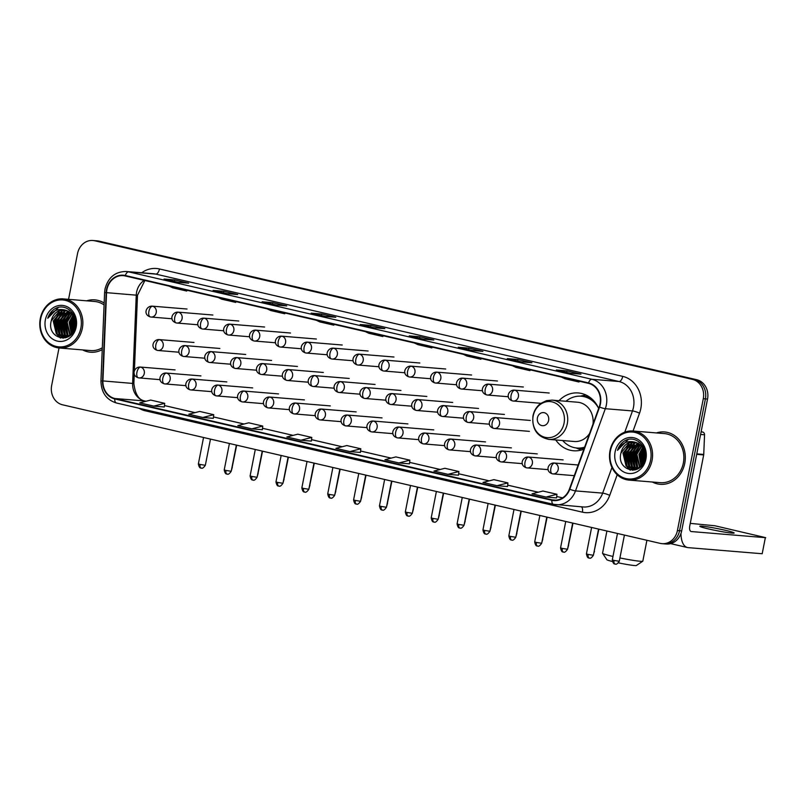 <?xml version="1.0" encoding="UTF-8"?>
<svg xmlns="http://www.w3.org/2000/svg" width="806" height="806" viewBox="0 0 806 806"><rect width="100%" height="100%" fill="white"/><g stroke="black" fill="none" stroke-linecap="round" stroke-linejoin="round"><path stroke-width="1.21" d="M555.767 439.965A29.006 25.339 -85.3 0 0 573.54 450.766A29.006 25.339 -85.3 0 0 583.907 449.164M598.667 408.461A29.006 25.339 -85.3 0 0 578.305 392.955A29.006 25.339 -85.3 0 0 559.001 400.693M59.019 347.97L51.665 385.459A16.422 14.347 -85.3 0 0 62.515 404.793L660.255 543.385A16.422 14.347 -85.3 0 0 662.069 543.667L666.31 544.02A16.422 14.347 -85.3 0 0 681.664 530.902L707.537 399.051A16.422 14.347 -85.3 0 0 696.686 379.717L98.937 241.125A16.422 14.347 -85.3 0 0 97.133 240.843L95.007 240.672A16.422 14.347 -85.3 0 1 96.821 240.954A16.422 14.347 -85.3 0 0 95.007 240.672L92.892 240.49A16.422 14.347 -85.3 0 0 77.527 253.608L68.56 299.338M662.069 543.667A16.422 14.347 -85.3 0 0 677.423 530.55L703.295 398.698A16.422 14.347 -85.3 0 0 692.435 379.374L96.821 240.954L694.56 379.545A16.422 14.347 -85.3 0 1 705.411 398.869A16.422 14.347 -85.3 0 0 694.56 379.545L696.686 379.717M677.423 530.55L679.549 530.731L705.411 398.869L679.549 530.731A16.422 14.347 -85.3 0 1 664.184 543.838A16.422 14.347 -85.3 0 0 679.549 530.731L681.664 530.902M82.635 349.915A26.266 22.951 -85.3 0 0 90.453 352.212A26.266 22.951 -85.3 0 0 102.241 349.613A26.266 22.951 -85.3 0 1 90.453 352.212A26.266 22.951 -85.3 0 1 82.635 349.915M652.356 482.018A26.266 22.951 -85.3 0 0 660.185 484.305A26.266 22.951 -85.3 0 0 684.757 463.329A26.266 22.951 -85.3 0 0 664.497 431.945A26.266 22.951 -85.3 0 0 656.406 432.933A26.266 22.951 -85.3 0 1 664.497 431.945L664.497 431.945A26.266 22.951 -85.3 0 1 684.757 463.329A26.266 22.951 -85.3 0 1 660.185 484.305A26.266 22.951 -85.3 0 1 652.356 482.018M106.906 289.626A17.51 15.304 94.7 0 1 123.288 275.642A17.51 15.304 94.7 0 1 125.212 275.944L588.471 383.354A17.51 15.304 94.7 0 1 599.231 406.899L569.419 489.081A17.51 15.304 94.7 0 1 553.853 500.143A17.51 15.304 94.7 0 1 551.929 499.841L114.855 398.507A17.51 15.304 94.7 0 1 102.926 380.926L106.553 292.659A17.51 15.304 94.7 0 1 106.906 289.626M106.533 289.545A17.954 15.687 -85.3 0 0 106.17 292.649L102.543 380.906A17.954 15.687 -85.3 0 0 114.774 398.94L551.838 500.274A17.954 15.687 -85.3 0 0 569.771 489.242L599.583 407.06A17.954 15.687 -85.3 0 0 588.551 382.921L125.303 275.511A17.954 15.687 -85.3 0 0 106.533 289.545M570.346 373.249L580.955 374.125L566.95 370.871L556.331 369.994L570.346 373.249M566.648 372.382L566.95 370.871M521.311 361.874L531.92 362.75L517.915 359.506L507.306 358.63L521.311 361.874M517.613 361.007L517.915 359.506M472.276 350.509L482.885 351.386L468.88 348.132L458.271 347.255L472.276 350.509M468.578 349.643L468.88 348.132M423.241 339.135L433.85 340.011L419.845 336.767L409.236 335.89L423.241 339.135M419.553 338.268L419.845 336.767M178.076 282.291L188.685 283.168L174.68 279.924L164.061 279.047L178.076 282.291M174.378 281.425L174.68 279.924M227.111 293.666L237.72 294.543L223.705 291.288L213.096 290.412L227.111 293.666M223.413 292.8L223.705 291.288M276.146 305.031L286.755 305.907L272.74 302.663L262.131 301.787L276.146 305.031M272.448 304.164L272.74 302.663M325.181 316.405L335.79 317.272L321.775 314.028L311.166 313.151L325.181 316.405M321.483 315.529L321.775 314.028M374.206 327.77L384.825 328.647L370.81 325.392L360.201 324.526L374.206 327.77M370.518 326.904L370.81 325.392M104.155 303.046A26.266 22.951 -85.3 0 0 94.776 299.852A26.266 22.951 -85.3 0 0 86.675 300.829A26.266 22.951 -85.3 0 1 94.776 299.852A26.266 22.951 -85.3 0 1 104.155 303.046M692.435 379.374L94.695 240.772A16.422 14.347 -85.3 0 0 92.892 240.49M447.985 474.321L458.493 475.187L458.886 471.53L444.872 468.286L433.981 471.077L447.985 474.321L458.886 471.53M497.02 485.696L507.921 482.905L493.907 479.651L483.006 482.441L497.02 485.696L507.528 486.542M546.055 497.06L556.553 497.927L556.956 494.269L542.942 491.025L532.041 493.816L546.055 497.06L556.956 494.269M300.88 440.217L311.388 441.084L311.781 437.426L297.777 434.182L286.876 436.973L300.88 440.217L311.781 437.426M251.855 428.852L262.353 429.709L262.746 426.062L248.742 422.807L237.841 425.598L251.855 428.852L262.746 426.062M202.82 417.478L213.721 414.687L199.707 411.443L188.806 414.234L202.82 417.478L213.328 418.334M153.785 406.113L164.293 406.98L164.686 403.322L150.672 400.068L139.77 402.859L153.785 406.113L164.686 403.322M398.95 462.956L409.458 463.823L409.851 460.166L395.847 456.911L384.946 459.702L398.95 462.956L409.851 460.166M349.915 451.582L360.816 448.791L346.812 445.547L335.911 448.338L349.915 451.582L360.423 452.438M365.289 331.609L368.836 333.281L382.84 336.525L383.072 335.729M379.304 334.853L382.84 336.525M316.254 320.244L319.801 321.906L333.815 325.161L334.037 324.365M330.269 323.488L333.815 325.161M267.219 308.869L270.766 310.542L284.78 313.786L285.002 312.99M281.234 312.113L284.78 313.786M218.194 297.505L221.731 299.177L235.745 302.421L235.967 301.625M232.199 300.749L235.745 302.421M169.159 286.13L172.696 287.802L186.71 291.057L186.942 290.251M183.164 289.384L186.71 291.057M414.324 342.973L417.871 344.646L431.875 347.9L432.107 347.104M428.339 346.227L431.875 347.9M463.359 354.348L466.906 356.02L480.91 359.264L481.142 358.469M477.364 357.592L480.91 359.264M512.394 365.712L515.941 367.385L529.945 370.639L530.177 369.833M526.399 368.967L529.945 370.639M561.429 377.087L564.966 378.76L578.98 382.004L579.212 381.208M575.434 380.331L578.98 382.004M360.816 448.791L360.423 452.448M213.721 414.687L213.318 418.344M507.921 482.905L507.528 486.562M80.862 328.062A23.535 20.563 -85.3 0 0 65.306 300.356A23.535 20.563 -85.3 0 0 40.703 318.753A23.535 20.563 -85.3 0 0 56.259 346.459A23.535 20.563 -85.3 0 0 80.862 328.062M82.333 328.324A24.623 21.52 -85.3 0 0 63.342 298.905A24.623 21.52 -85.3 0 0 40.3 318.582A24.623 21.52 -85.3 0 0 59.291 347.99A24.623 21.52 -85.3 0 0 82.333 328.324M104.085 304.92A24.623 21.52 -85.3 0 0 94.634 301.484L63.342 298.905M74.374 329.372L75.129 320.587M74.827 328.102L75.351 321.926M72.802 332.364L71.805 322.571L74.061 317.363M73.175 331.78L72.469 322.622L74.333 318.007M71.341 334.147L69.145 322.35L72.893 315.317M71.704 333.775L69.81 322.41L73.185 315.771M69.91 335.356L66.495 322.138L71.684 313.796M70.263 335.095L67.16 322.188L71.986 314.139M68.5 336.213L66.958 334.833L63.845 321.916L70.444 312.617M68.853 336.031L67.623 334.893L64.51 321.967L70.757 312.889M67.12 336.807L64.309 334.621L61.196 321.695L69.185 311.7M67.462 336.676L64.974 334.671L61.85 321.755L69.507 311.912M66.596 337.452L66.072 337.291M65.749 337.17L61.659 334.399L58.536 321.483L67.906 310.995M66.092 337.099L62.324 334.45L59.201 321.534L68.228 311.156M65.719 337.543L64.732 337.412M64.399 337.341L59.009 334.178L55.886 321.262L64.44 311.045L66.616 310.481M66.052 337.563L65.064 337.392M64.732 337.321L59.664 334.238L56.551 321.312L65.105 311.096L66.938 310.592M65.548 310.179A13.682 11.959 -85.3 0 0 64.047 309.947A13.682 11.959 -85.3 0 0 51.241 320.879C46.254 339.205 72.469 344.897 75.23 326.561C78.394 313.987 65.205 302.472 55.01 308.738C51.524 310.864 49.106 314.038 47.756 318.249C51.967 310.814 57.901 308.124 65.548 310.179C72.701 312.637 75.945 318.027 75.26 326.349L75.17 326.803M71.986 333.462L67.583 336.636L63.07 337.321L56.349 333.966L53.236 321.04L61.79 310.824L65.316 310.129M68.087 336.747L63.07 337.321M63.402 337.341L57.014 334.016L53.901 321.1L62.455 310.884L65.639 310.199M69.296 310.381L70.233 310.501M51.241 320.879L59.805 310.663L64.339 309.978M45.378 319.831A18.064 15.777 -85.3 0 0 57.317 341.099A18.064 15.777 -85.3 0 0 76.197 326.984A18.064 15.777 -85.3 0 0 64.258 305.716A18.064 15.777 -85.3 0 0 45.378 319.831M59.291 347.99L90.594 350.58A24.623 21.52 -85.3 0 0 102.322 347.749M47.756 318.249L58.495 307.418M60.692 338.026L58.244 335.598M57.407 334.419L55.181 320.828L59.513 312.436M63.261 338.188L62.153 337.2M62.032 337.089L60.903 335.81M60.057 334.641L57.831 321.04L62.163 312.657M64.681 337.301L63.553 336.031M62.717 334.853L60.49 321.262L64.812 312.879M65.367 335.074L63.14 321.483L67.472 313.101M68.016 335.296L65.79 321.695L70.122 313.312M72.066 333.362L71.099 322.138L73.497 316.274M73.779 330.702L73.749 322.36L74.757 319.166M60.289 337.946L57.538 335.064M56.511 333.442L54.848 320.798L58.375 313.353M62.989 338.198L61.77 337.13M61.599 336.958L60.188 335.286M59.16 333.654L57.508 321.02L61.024 313.574M65.044 337.926L64.49 337.412M64.258 337.18L62.848 335.508M61.82 333.875L60.158 321.231L63.674 313.796M64.47 334.097L62.808 321.453L66.334 314.008M67.12 334.319L65.457 321.675L68.984 314.229M71.855 333.613L70.767 322.108L73.326 315.992M73.558 331.125L73.417 322.329L74.605 318.723M619.935 557.943A20.523 1.269 11.1 0 0 642.765 561.218L636.357 565.51A15.052 0.927 -168.9 0 1 618.504 562.87M606.908 531.013L602.545 553.248A20.523 1.269 11.1 0 0 602.566 553.329A20.523 1.269 11.1 0 0 612.731 556.382A20.523 1.269 11.1 0 0 612.973 556.432M642.765 561.218A20.523 1.269 11.1 0 0 642.815 561.147L646.916 540.292M548.634 420.45A6.569 5.743 -85.3 0 0 544.292 412.712A6.569 5.743 -85.3 0 0 537.421 417.851A6.569 5.743 -85.3 0 0 541.763 425.578A6.569 5.743 -85.3 0 0 548.634 420.45M592.994 424.107A19.697 17.218 -85.3 0 0 577.539 402.224L552.11 400.129L546.488 400.642L540.665 403.463C536.635 406.526 534.066 410.677 532.978 415.896C531.799 429.004 537.098 436.842 548.876 439.401A19.697 17.218 -85.3 0 0 567.303 423.664A19.697 17.218 -85.3 0 0 552.11 400.129M598.505 408.098A25.994 22.709 -85.3 0 0 581.237 396.22A25.994 22.709 -85.3 0 0 565.953 401.267M594.596 401.781A25.994 22.709 -85.3 0 0 582.295 396.3L581.237 396.22M562.719 440.539A25.994 22.709 -85.3 0 0 576.965 448.025L578.023 448.116A25.994 22.709 -85.3 0 0 584.471 447.602M576.965 448.025A25.994 22.709 -85.3 0 0 584.622 447.169M548.876 439.401L574.295 441.497A19.697 17.218 -85.3 0 0 589.579 433.507M612.348 561.48A15.052 0.927 -168.9 0 1 606.878 559.727L602.566 553.329M581.287 450.04A28.462 24.865 94.7 0 1 580.713 449.819L576.018 447.924M580.29 396.159L585.227 395.061A28.462 24.865 94.7 0 1 585.831 394.94M725.481 530.328A17.51 1.078 11.1 0 0 699.81 526.258A17.51 1.078 11.1 0 0 708.504 528.927A17.51 1.078 11.1 0 0 734.175 532.998A17.51 1.078 11.1 0 0 725.481 530.328M701.089 431.905L702.681 432.036L701.139 431.673M680.979 533.431A21.893 10.559 103.1 0 0 687.447 547.526A21.893 10.559 103.1 0 0 688.193 547.637L762.194 553.742L765.347 537.662L691.347 531.557A5.471 2.64 -76.9 0 1 691.155 531.537A5.471 2.64 -76.9 0 1 689.745 525.986L703.688 454.927L696.686 454.352M765.347 537.662L762.194 553.742M765.7 537.652L714.841 525.754L690.258 523.376M702.681 432.036A2.74 2.388 94.7 0 1 704.545 434.787L703.739 454.453A2.74 2.388 94.7 0 1 703.688 454.927M650.593 460.155A23.535 20.563 -85.3 0 0 635.027 432.459A23.535 20.563 -85.3 0 0 610.424 450.846A23.535 20.563 -85.3 0 0 625.99 478.552A23.535 20.563 -85.3 0 0 650.593 460.155M652.054 460.417A24.623 21.52 -85.3 0 0 633.063 431.009A24.623 21.52 -85.3 0 0 610.021 450.675A24.623 21.52 -85.3 0 0 629.012 480.094A24.623 21.52 -85.3 0 0 652.054 460.417M629.012 480.094L660.316 482.673A24.623 21.52 -85.3 0 0 683.357 462.997A24.623 21.52 -85.3 0 0 664.366 433.588L633.063 431.009L639.541 413.156A27.364 23.908 94.7 0 0 640.81 408.592A27.364 23.908 94.7 0 0 622.726 376.372A5.471 2.64 -76.9 0 1 619.018 381.52L155.77 274.1A21.893 19.122 -85.3 0 0 153.362 273.728L126.199 271.491A21.893 19.122 94.7 0 1 128.607 271.864A5.471 2.64 103.1 0 0 125.303 275.511M644.105 461.465L644.85 452.68M644.558 460.196L645.082 454.03M642.523 464.458L641.526 454.665L643.782 449.466M642.906 463.873L642.191 454.725L644.065 450.111M641.062 466.251L638.876 454.453L642.614 447.411M641.425 465.868L639.541 454.503L642.916 447.864M639.632 467.46L636.226 454.231L641.415 445.889M639.984 467.188L636.881 454.282L641.717 446.242M638.231 468.316L636.69 466.936L633.566 454.01L640.176 444.721M638.574 468.125L637.355 466.986L634.231 454.07L640.488 444.983M636.841 468.901L634.04 466.714L630.917 453.798L638.916 443.804M637.183 468.78L634.695 466.775L631.582 453.849L639.229 444.005M636.327 469.545L635.803 469.384M635.471 469.273L631.38 466.493L628.267 453.577L637.637 443.099M635.813 469.193L632.045 466.553L628.932 453.627L637.959 443.25M635.984 469.666L634.453 469.505M634.12 469.435L628.73 466.281L625.607 453.355L634.171 443.139L636.337 442.575M635.773 469.656L634.785 469.495M634.463 469.414L629.395 466.331L626.272 453.415L634.836 443.199L636.669 442.695M635.269 442.282A13.682 11.959 -85.3 0 0 633.768 442.041A13.682 11.959 -85.3 0 0 620.973 452.972C615.986 471.309 642.191 476.991 644.951 458.664C648.115 446.081 634.927 434.575 624.731 440.832C621.255 442.957 618.837 446.131 617.487 450.342C621.698 442.907 627.622 440.217 635.269 442.282C642.432 444.741 645.666 450.121 644.981 458.443L644.901 458.906M641.707 465.556L637.314 468.729L632.791 469.424L626.081 466.059L622.957 453.133L631.511 442.927L635.037 442.232M637.818 468.85L632.791 469.424M633.123 469.445L626.746 466.11L623.622 453.194L632.176 442.978L635.36 442.303M639.017 442.474L639.954 442.595M620.973 452.972L629.526 442.756L634.07 442.071M615.099 451.934A18.064 15.777 -85.3 0 0 627.038 473.193A18.064 15.777 -85.3 0 0 645.918 459.077A18.064 15.777 -85.3 0 0 633.979 437.819A18.064 15.777 -85.3 0 0 615.099 451.934M617.487 450.342L628.227 439.512M630.413 470.12L627.975 467.692M627.139 466.513L624.912 452.922L629.234 444.539M632.992 470.281L631.874 469.304M631.753 469.183L630.624 467.913M629.788 466.734L627.562 453.143L631.894 444.751M634.403 469.404L633.274 468.125M632.438 466.956L630.211 453.355L634.544 444.972M635.088 467.168L632.861 453.577L637.193 445.194M637.748 467.389L635.521 453.798L639.843 445.416M641.788 465.455L640.82 454.231L643.218 448.378M643.5 462.795L643.48 454.453L644.478 451.269M630.01 470.039L627.27 467.168M626.232 465.536L624.579 452.891L628.096 445.446M632.71 470.291L631.491 469.223M631.33 469.062L629.919 467.379M628.892 465.757L627.229 453.113L630.745 445.668M634.765 470.019L634.211 469.505M633.979 469.273L632.569 467.601M631.541 465.979L629.879 453.335L633.405 445.889M634.191 466.19L632.529 453.546L636.055 446.111M636.851 466.412L635.188 453.768L638.705 446.323M641.586 465.707L640.488 454.201L643.047 448.086M643.279 463.218L643.148 454.423L644.337 450.816M98.937 241.125L94.695 240.772M707.537 399.051L703.295 398.698M144.244 280.357A17.51 15.304 -85.3 0 0 136.617 292.084A17.51 15.304 -85.3 0 0 136.254 295.107L132.627 383.374A17.51 15.304 -85.3 0 0 144.566 400.955L145.957 401.277M599.583 407.06A5.471 0.796 19.9 0 0 605.316 408.702L632.478 410.939A21.893 19.122 -85.3 0 0 633.486 407.282A21.893 19.122 -85.3 0 0 619.018 381.52L591.856 379.273A21.893 19.122 94.7 0 1 605.316 408.702L575.504 490.894A21.893 19.122 94.7 0 1 556.039 504.717A21.893 19.122 94.7 0 1 553.631 504.344A5.471 2.64 103.1 0 1 553.45 504.314L583.201 506.964A21.893 19.122 -85.3 0 0 602.666 493.131L611.966 467.47M126.199 271.491C115.198 271.562 108.135 277.405 105.012 289.001L104.589 292.679L106.17 292.649M116.558 403A5.471 2.64 -76.9 0 1 116.376 402.98A5.471 2.64 -76.9 0 1 114.774 398.94M551.838 500.274A5.471 2.64 103.1 0 0 553.45 504.314L116.376 402.98C106.332 399.776 101.193 392.431 100.952 380.936L102.543 380.906M569.771 489.242A5.471 0.796 19.9 0 0 575.504 490.894L602.666 493.131A5.471 0.796 -160.1 0 1 609.729 495.347A27.364 23.908 94.7 0 1 582.395 512.163L145.322 410.818A27.364 23.908 94.7 0 1 138.964 408.209M588.551 382.921A5.471 2.64 -76.9 0 1 591.856 379.273L128.607 271.864L155.77 274.1A5.471 2.64 -76.9 0 0 159.467 268.962L622.726 376.372M617.205 474.754L609.729 495.347M141.715 272.771A27.364 23.908 94.7 0 1 159.467 268.962M624.781 432.167L632.478 410.939A5.471 0.796 -160.1 0 1 639.541 413.156M145.483 409.72A5.471 2.64 -76.9 0 1 145.322 410.818M581.428 506.813A5.471 2.64 -76.9 0 1 582.395 512.163M551.929 499.841L555.797 500.163M106.553 292.659L137.494 295.268L134.39 370.82M102.926 380.926L133.867 383.535C135.207 394.356 138.884 400.179 144.899 401.005L146.007 401.267M114.855 398.507L144.566 400.955A9.853 4.755 -76.9 0 1 144.899 401.005M164.444 405.569L194.992 412.652M213.479 416.934L244.027 424.016M293.112 435.371L262.514 428.278L293.062 435.381M311.539 439.673L342.087 446.756M360.574 451.038L391.122 458.12M440.207 469.475L409.609 462.382L440.157 469.495M489.242 480.85L458.644 473.757L489.192 480.86M507.679 485.152L538.227 492.234M562.628 497.866L556.714 496.496L562.598 497.886M75.432 322.682A22.437 19.606 -85.3 0 0 75.109 327.065M564.059 423.19A18.095 15.818 -85.3 0 0 552.09 401.882A18.095 15.818 -85.3 0 0 533.169 416.027A18.095 15.818 -85.3 0 0 545.138 437.336A18.095 15.818 -85.3 0 0 564.059 423.19M576.804 448.015A26.235 22.931 -85.3 0 0 584.179 448.408M590.496 397.781A26.235 22.931 -85.3 0 0 581.076 396.199M152.596 306.23A5.471 4.786 -85.3 0 0 152.002 306.139C146.299 305.917 142.722 314.511 150.309 316.919A5.471 2.64 -76.9 0 1 148.898 311.378A5.471 2.64 103.1 0 1 152.596 306.23A5.471 4.786 -85.3 0 1 156.213 312.678A5.471 4.786 -85.3 0 1 151.095 317.05L150.309 316.919A5.471 2.64 -76.9 0 0 150.5 316.949A5.471 4.786 -85.3 0 0 151.095 317.05L172.071 318.773M236.672 445.174L232.118 467.54M178.469 312.234A5.471 4.786 -85.3 0 0 177.864 312.134C172.172 311.922 168.595 320.516 176.182 322.924A5.471 2.64 -76.9 0 1 174.761 317.373A5.471 2.64 103.1 0 1 178.469 312.234A5.471 4.786 -85.3 0 1 182.085 318.672A5.471 4.786 -85.3 0 1 176.967 323.045L176.182 322.924A5.471 2.64 -76.9 0 0 176.363 322.954A5.471 4.786 -85.3 0 0 176.967 323.045L197.944 324.778M262.544 451.169L257.991 473.535M204.341 318.229A5.471 4.786 -85.3 0 0 203.737 318.138C198.044 317.917 194.468 326.511 202.054 328.919A5.471 2.64 -76.9 0 1 200.634 323.367A5.471 2.64 103.1 0 1 204.341 318.229A5.471 4.786 -85.3 0 1 207.958 324.677A5.471 4.786 -85.3 0 1 202.84 329.039L202.054 328.919A5.471 2.64 -76.9 0 0 202.235 328.949A5.471 4.786 -85.3 0 0 202.84 329.039L223.816 330.772M288.417 457.173L283.863 479.53M230.214 324.224A5.471 4.786 -85.3 0 0 229.609 324.133C223.917 323.911 220.34 332.505 227.927 334.923A5.471 2.64 -76.9 0 1 226.506 329.372A5.471 2.64 103.1 0 1 230.214 324.224A5.471 4.786 -85.3 0 1 233.831 330.672A5.471 4.786 -85.3 0 1 228.713 335.044L227.927 334.923A5.471 2.64 -76.9 0 0 228.108 334.943A5.471 4.786 -85.3 0 0 228.713 335.044L249.689 336.767M314.29 463.168L309.736 485.534M256.086 330.228A5.471 4.786 -85.3 0 0 255.482 330.128C249.789 329.916 246.213 338.51 253.799 340.918A5.471 2.64 -76.9 0 1 252.379 335.367A5.471 2.64 103.1 0 1 256.086 330.228A5.471 4.786 -85.3 0 1 259.703 336.666A5.471 4.786 -85.3 0 1 254.585 341.039L253.799 340.918A5.471 2.64 -76.9 0 0 253.981 340.948A5.471 4.786 -85.3 0 0 254.585 341.039L275.561 342.772M340.162 469.163L335.598 491.529M281.959 336.223A5.471 4.786 -85.3 0 0 281.354 336.132C275.662 335.911 272.075 344.505 279.662 346.912A5.471 2.64 -76.9 0 1 278.251 341.361A5.471 2.64 103.1 0 1 281.959 336.223A5.471 4.786 -85.3 0 1 285.576 342.671A5.471 4.786 -85.3 0 1 280.458 347.043L279.662 346.912A5.471 2.64 -76.9 0 0 279.853 346.943A5.471 4.786 -85.3 0 0 280.458 347.043L301.434 348.766M366.035 475.167L361.471 497.534M307.821 342.228A5.471 4.786 -85.3 0 0 307.227 342.127C301.535 341.905 297.948 350.509 305.534 352.917A5.471 2.64 -76.9 0 1 304.124 347.366A5.471 2.64 103.1 0 1 307.821 342.228A5.471 4.786 -85.3 0 1 311.448 348.666A5.471 4.786 -85.3 0 1 306.32 353.038L305.534 352.917A5.471 2.64 -76.9 0 0 305.726 352.947A5.471 4.786 -85.3 0 0 306.32 353.038L327.307 354.771M391.897 481.162L387.343 503.528M333.694 348.222A5.471 4.786 -85.3 0 0 333.1 348.132C327.397 347.91 323.821 356.504 331.407 358.912A5.471 2.64 -76.9 0 1 329.997 353.36A5.471 2.64 103.1 0 1 333.694 348.222A5.471 4.786 -85.3 0 1 337.311 354.66A5.471 4.786 -85.3 0 1 332.193 359.033L331.407 358.912A5.471 2.64 -76.9 0 0 331.588 358.942A5.471 4.786 -85.3 0 0 332.193 359.033L353.169 360.766M417.77 487.156L413.216 509.523M359.567 354.217A5.471 4.786 -85.3 0 0 358.962 354.126C353.27 353.905 349.693 362.499 357.28 364.906A5.471 2.64 -76.9 0 1 355.859 359.365A5.471 2.64 103.1 0 1 359.567 354.217A5.471 4.786 -85.3 0 1 363.184 360.665A5.471 4.786 -85.3 0 1 358.065 365.037L357.28 364.906A5.471 2.64 -76.9 0 0 357.461 364.937A5.471 4.786 -85.3 0 0 358.065 365.037L379.042 366.76M443.643 493.161L439.089 515.528M385.439 360.222A5.471 4.786 -85.3 0 0 384.835 360.121C379.142 359.909 375.566 368.503 383.152 370.911A5.471 2.64 -76.9 0 1 381.732 365.36A5.471 2.64 103.1 0 1 385.439 360.222A5.471 4.786 -85.3 0 1 389.056 366.659A5.471 4.786 -85.3 0 1 383.938 371.032L383.152 370.911A5.471 2.64 -76.9 0 0 383.334 370.941A5.471 4.786 -85.3 0 0 383.938 371.032L404.914 372.765M469.515 499.156L464.961 521.522M411.312 366.216A5.471 4.786 -85.3 0 0 410.707 366.125C405.015 365.904 401.438 374.498 409.025 376.906A5.471 2.64 -76.9 0 1 407.604 371.354A5.471 2.64 103.1 0 1 411.312 366.216A5.471 4.786 -85.3 0 1 414.929 372.664A5.471 4.786 -85.3 0 1 409.811 377.027L409.025 376.906A5.471 2.64 -76.9 0 0 409.206 376.936A5.471 4.786 -85.3 0 0 409.811 377.027L430.787 378.76M495.388 505.161L490.824 527.527M437.184 372.211A5.471 4.786 -85.3 0 0 436.58 372.12C430.888 371.898 427.311 380.492 434.897 382.91A5.471 2.64 -76.9 0 1 433.477 377.359A5.471 2.64 103.1 0 1 437.184 372.211A5.471 4.786 -85.3 0 1 440.801 378.659A5.471 4.786 -85.3 0 1 435.683 383.031L434.897 382.91A5.471 2.64 -76.9 0 0 435.079 382.931A5.471 4.786 -85.3 0 0 435.683 383.031L456.659 384.764M521.26 511.155L516.696 533.522M463.057 378.216A5.471 4.786 -85.3 0 0 462.453 378.125C456.76 377.903 453.174 386.497 460.76 388.905A5.471 2.64 -76.9 0 1 459.349 383.354A5.471 2.64 103.1 0 1 463.057 378.216A5.471 4.786 -85.3 0 1 466.674 384.653A5.471 4.786 -85.3 0 1 461.556 389.026L460.76 388.905A5.471 2.64 -76.9 0 0 460.951 388.935A5.471 4.786 -85.3 0 0 461.556 389.026L482.532 390.759M547.123 517.15L542.569 539.516M488.92 384.21A5.471 4.786 -85.3 0 0 488.325 384.119C482.633 383.898 479.046 392.492 486.633 394.9A5.471 2.64 -76.9 0 1 485.222 389.358A5.471 2.64 103.1 0 1 488.92 384.21A5.471 4.786 -85.3 0 1 492.547 390.658A5.471 4.786 -85.3 0 1 487.418 395.031L486.633 394.9A5.471 2.64 -76.9 0 0 486.824 394.93A5.471 4.786 -85.3 0 0 487.418 395.031L508.405 396.754M572.995 523.154L568.442 545.521M514.792 390.215A5.471 4.786 -85.3 0 0 514.188 390.114C508.495 389.903 504.919 398.496 512.505 400.904A5.471 2.64 -76.9 0 1 511.095 395.353A5.471 2.64 103.1 0 1 514.792 390.215A5.471 4.786 -85.3 0 1 518.409 396.653A5.471 4.786 -85.3 0 1 513.291 401.025L512.505 400.904A5.471 2.64 -76.9 0 0 512.687 400.935A5.471 4.786 -85.3 0 0 513.291 401.025L540.886 403.302M598.868 529.149L594.143 551.505M159.558 339.679A5.471 4.786 -85.3 0 0 158.963 339.578C153.271 339.366 149.684 347.96 157.271 350.368A5.471 2.64 -76.9 0 1 155.86 344.817A5.471 2.64 103.1 0 1 159.558 339.679A5.471 4.786 -85.3 0 1 163.175 346.117A5.471 4.786 -85.3 0 1 158.057 350.489L157.271 350.368A5.471 2.64 -76.9 0 0 157.462 350.398A5.471 4.786 -85.3 0 0 158.057 350.489L179.043 352.222M236.511 445.134L231.574 469.424M185.43 345.673A5.471 4.786 -85.3 0 0 184.826 345.583C179.134 345.361 175.557 353.955 183.143 356.363A5.471 2.64 -76.9 0 1 181.733 350.812A5.471 2.64 103.1 0 1 185.43 345.673A5.471 4.786 -85.3 0 1 189.047 352.121A5.471 4.786 -85.3 0 1 183.929 356.484L183.143 356.363A5.471 2.64 -76.9 0 0 183.325 356.393A5.471 4.786 -85.3 0 0 183.929 356.484L204.905 358.217M262.383 451.128L257.446 475.419M211.303 351.678A5.471 4.786 -85.3 0 0 210.698 351.577C205.006 351.356 201.429 359.96 209.016 362.368A5.471 2.64 -76.9 0 1 207.595 356.816A5.471 2.64 103.1 0 1 211.303 351.678A5.471 4.786 -85.3 0 1 214.92 358.116A5.471 4.786 -85.3 0 1 209.802 362.488L209.016 362.368A5.471 2.64 -76.9 0 0 209.197 362.398A5.471 4.786 -85.3 0 0 209.802 362.488L230.778 364.221M288.256 457.133L283.319 481.424M237.176 357.673A5.471 4.786 -85.3 0 0 236.571 357.582C230.879 357.36 227.302 365.954 234.889 368.362A5.471 2.64 -76.9 0 1 233.468 362.811A5.471 2.64 103.1 0 1 237.176 357.673A5.471 4.786 -85.3 0 1 240.793 364.111A5.471 4.786 -85.3 0 1 235.674 368.483L234.889 368.362A5.471 2.64 -76.9 0 0 235.07 368.392A5.471 4.786 -85.3 0 0 235.674 368.483L256.651 370.216M314.128 463.128L309.192 487.418M263.048 363.667A5.471 4.786 -85.3 0 0 262.444 363.577C256.751 363.355 253.175 371.949 260.761 374.357A5.471 2.64 -76.9 0 1 259.341 368.816A5.471 2.64 103.1 0 1 263.048 363.667A5.471 4.786 -85.3 0 1 266.665 370.115A5.471 4.786 -85.3 0 1 261.547 374.488L260.761 374.357A5.471 2.64 -76.9 0 0 260.942 374.387A5.471 4.786 -85.3 0 0 261.547 374.488L282.523 376.211M340.001 469.132L335.064 493.423M288.921 369.672A5.471 4.786 -85.3 0 0 288.316 369.571C282.624 369.36 279.047 377.954 286.634 380.361A5.471 2.64 -76.9 0 1 285.213 374.81A5.471 2.64 103.1 0 1 288.921 369.672A5.471 4.786 -85.3 0 1 292.538 376.11A5.471 4.786 -85.3 0 1 287.42 380.482L286.634 380.361A5.471 2.64 -76.9 0 0 286.815 380.392A5.471 4.786 -85.3 0 0 287.42 380.482L308.396 382.215M365.864 475.127L360.937 499.418M314.783 375.667A5.471 4.786 -85.3 0 0 314.189 375.576C308.497 375.354 304.91 383.948 312.496 386.356A5.471 2.64 -76.9 0 1 311.086 380.805A5.471 2.64 103.1 0 1 314.783 375.667A5.471 4.786 -85.3 0 1 318.41 382.115A5.471 4.786 -85.3 0 1 313.282 386.477L312.496 386.356A5.471 2.64 -76.9 0 0 312.688 386.386A5.471 4.786 -85.3 0 0 313.282 386.477L334.268 388.21M391.736 481.122L386.809 505.412M340.656 381.661A5.471 4.786 -85.3 0 0 340.061 381.57C334.359 381.349 330.782 389.943 338.369 392.361A5.471 2.64 -76.9 0 1 336.958 386.809A5.471 2.64 103.1 0 1 340.656 381.661A5.471 4.786 -85.3 0 1 344.273 388.109A5.471 4.786 -85.3 0 1 339.155 392.482L338.369 392.361A5.471 2.64 -76.9 0 0 338.56 392.381A5.471 4.786 -85.3 0 0 339.155 392.482L360.141 394.205M417.609 487.126L412.672 511.417M366.529 387.666A5.471 4.786 -85.3 0 0 365.924 387.565C360.232 387.354 356.655 395.948 364.241 398.355A5.471 2.64 -76.9 0 1 362.831 392.804A5.471 2.64 103.1 0 1 366.529 387.666A5.471 4.786 -85.3 0 1 370.145 394.104A5.471 4.786 -85.3 0 1 365.027 398.476L364.241 398.355A5.471 2.64 -76.9 0 0 364.423 398.386A5.471 4.786 -85.3 0 0 365.027 398.476L386.003 400.209M443.481 493.121L438.545 517.412M392.401 393.66A5.471 4.786 -85.3 0 0 391.797 393.57C386.104 393.348 382.528 401.942 390.114 404.35A5.471 2.64 -76.9 0 1 388.694 398.809A5.471 2.64 103.1 0 1 392.401 393.66A5.471 4.786 -85.3 0 1 396.018 400.108A5.471 4.786 -85.3 0 1 390.9 404.481L390.114 404.35A5.471 2.64 -76.9 0 0 390.295 404.38A5.471 4.786 -85.3 0 0 390.9 404.481L411.876 406.204M469.354 499.126L464.417 523.416M418.274 399.665A5.471 4.786 -85.3 0 0 417.669 399.564C411.977 399.343 408.4 407.947 415.987 410.355A5.471 2.64 -76.9 0 1 414.566 404.803A5.471 2.64 103.1 0 1 418.274 399.665A5.471 4.786 -85.3 0 1 421.891 406.103A5.471 4.786 -85.3 0 1 416.773 410.476L415.987 410.355A5.471 2.64 -76.9 0 0 416.168 410.385A5.471 4.786 -85.3 0 0 416.773 410.476L437.749 412.209M495.227 505.12L490.29 529.411M444.146 405.66A5.471 4.786 -85.3 0 0 443.542 405.569C437.849 405.347 434.273 413.941 441.859 416.349A5.471 2.64 -76.9 0 1 440.439 410.798A5.471 2.64 103.1 0 1 444.146 405.66A5.471 4.786 -85.3 0 1 447.763 412.098A5.471 4.786 -85.3 0 1 442.645 416.47L441.859 416.349A5.471 2.64 -76.9 0 0 442.041 416.38A5.471 4.786 -85.3 0 0 442.645 416.47L463.621 418.203M521.099 511.115L516.162 535.406M470.019 411.654A5.471 4.786 -85.3 0 0 469.414 411.564C463.722 411.342 460.145 419.936 467.732 422.354A5.471 2.64 -76.9 0 1 466.311 416.803A5.471 2.64 103.1 0 1 470.019 411.654A5.471 4.786 -85.3 0 1 473.636 418.102A5.471 4.786 -85.3 0 1 468.518 422.475L467.732 422.354A5.471 2.64 -76.9 0 0 467.913 422.374A5.471 4.786 -85.3 0 0 468.518 422.475L489.494 424.198M546.962 517.12L542.035 541.41M495.881 417.659A5.471 4.786 -85.3 0 0 495.287 417.558C489.595 417.347 486.008 425.941 493.594 428.349A5.471 2.64 -76.9 0 1 492.184 422.797A5.471 2.64 103.1 0 1 495.881 417.659A5.471 4.786 -85.3 0 1 499.508 424.097A5.471 4.786 -85.3 0 1 494.38 428.47L493.594 428.349A5.471 2.64 -76.9 0 0 493.786 428.379A5.471 4.786 -85.3 0 0 494.38 428.47L529.401 431.361M572.834 523.114L567.908 547.405M200.13 464.458L198.367 463.913C199.515 469.576 201.389 467.551 201.047 468.064A3.556 1.713 -76.9 0 1 200.13 464.458L205.339 465.284L210.477 439.099M201.168 468.085A3.556 1.713 -76.9 0 1 201.047 468.064L201.409 468.125C201.157 467.48 202.004 470.13 205.339 465.284M140.657 367.123A5.471 4.786 -85.3 0 0 140.053 367.032C134.36 366.811 130.784 375.405 138.36 377.812A5.471 2.64 -76.9 0 1 136.949 372.261A5.471 2.64 103.1 0 1 140.657 367.123A5.471 4.786 -85.3 0 1 144.274 373.561A5.471 4.786 -85.3 0 1 139.156 377.933L138.36 377.812A5.471 2.64 -76.9 0 0 138.551 377.843A5.471 4.786 -85.3 0 0 139.156 377.933L160.132 379.666M226.002 470.452L224.229 469.908C225.388 475.57 227.262 473.545 226.919 474.059A3.556 1.713 -76.9 0 1 226.002 470.452L231.211 471.278L236.349 445.093M227.04 474.079A3.556 1.713 -76.9 0 1 226.919 474.059L227.282 474.13C227.02 473.475 227.876 476.124 231.211 471.278M166.52 373.118A5.471 4.786 -85.3 0 0 165.925 373.027C160.233 372.805 156.646 381.399 164.233 383.807A5.471 2.64 -76.9 0 1 162.822 378.266A5.471 2.64 103.1 0 1 166.52 373.118A5.471 4.786 -85.3 0 1 170.147 379.566A5.471 4.786 -85.3 0 1 165.018 383.938L164.233 383.807A5.471 2.64 -76.9 0 0 164.424 383.837A5.471 4.786 -85.3 0 0 165.018 383.938L186.005 385.661M251.875 476.457L250.102 475.913C251.26 481.575 253.134 479.54 252.792 480.064A3.556 1.713 -76.9 0 1 251.875 476.457L257.084 477.283L262.222 451.098M252.913 480.074A3.556 1.713 -76.9 0 1 252.792 480.064L253.155 480.124C252.893 479.479 253.739 482.129 257.084 477.283M192.392 379.122A5.471 4.786 -85.3 0 0 191.798 379.022C186.095 378.8 182.519 387.404 190.105 389.812A5.471 2.64 -76.9 0 1 188.695 384.26A5.471 2.64 103.1 0 1 192.392 379.122A5.471 4.786 -85.3 0 1 196.009 385.56A5.471 4.786 -85.3 0 1 190.891 389.933L190.105 389.812A5.471 2.64 -76.9 0 0 190.297 389.842A5.471 4.786 -85.3 0 0 190.891 389.933L211.867 391.666M277.738 482.451L275.974 481.907C277.133 487.57 278.997 485.544 278.664 486.058A3.556 1.713 -76.9 0 1 277.738 482.451L282.956 483.278L288.095 457.093M278.785 486.078A3.556 1.713 -76.9 0 1 278.664 486.058L279.027 486.119C278.765 485.474 279.611 488.124 282.956 483.278M218.265 385.117A5.471 4.786 -85.3 0 0 217.66 385.026C211.968 384.805 208.391 393.399 215.978 395.806A5.471 2.64 -76.9 0 1 214.557 390.255A5.471 2.64 103.1 0 1 218.265 385.117A5.471 4.786 -85.3 0 1 221.882 391.555A5.471 4.786 -85.3 0 1 216.764 395.927L215.978 395.806A5.471 2.64 -76.9 0 0 216.159 395.837A5.471 4.786 -85.3 0 0 216.764 395.927L237.74 397.66M303.61 488.446L301.847 487.902C303.006 493.574 304.87 491.539 304.537 492.053A3.556 1.713 -76.9 0 1 303.61 488.446L308.829 489.272L313.967 463.097M304.658 492.073A3.556 1.713 -76.9 0 1 304.537 492.053L304.89 492.123C304.638 491.469 305.484 494.118 308.829 489.272M244.137 391.112A5.471 4.786 -85.3 0 0 243.533 391.021C237.841 390.799 234.264 399.393 241.85 401.811A5.471 2.64 -76.9 0 1 240.43 396.26A5.471 2.64 103.1 0 1 244.137 391.112A5.471 4.786 -85.3 0 1 247.754 397.56A5.471 4.786 -85.3 0 1 242.636 401.932L241.85 401.811A5.471 2.64 -76.9 0 0 242.032 401.831A5.471 4.786 -85.3 0 0 242.636 401.932L263.612 403.655M329.483 494.451L327.72 493.907C328.878 499.569 330.742 497.544 330.41 498.058A3.556 1.713 -76.9 0 1 329.483 494.451L334.702 495.277L339.84 469.092M330.52 498.078A3.556 1.713 -76.9 0 1 330.41 498.058L330.762 498.118C330.51 497.473 331.357 500.123 334.702 495.277M270.01 397.116A5.471 4.786 -85.3 0 0 269.406 397.015C263.713 396.804 260.137 405.398 267.723 407.806A5.471 2.64 -76.9 0 1 266.302 402.254A5.471 2.64 103.1 0 1 270.01 397.116A5.471 4.786 -85.3 0 1 273.627 403.554A5.471 4.786 -85.3 0 1 268.509 407.927L267.723 407.806A5.471 2.64 -76.9 0 0 267.904 407.836A5.471 4.786 -85.3 0 0 268.509 407.927L289.485 409.66M355.355 500.445L353.592 499.901C354.741 505.564 356.615 503.538 356.272 504.052A3.556 1.713 -76.9 0 1 355.355 500.445L360.574 501.272L365.702 475.087M356.393 504.072A3.556 1.713 -76.9 0 1 356.272 504.052L356.635 504.123C356.383 503.468 357.229 506.118 360.574 501.272M295.883 403.111A5.471 4.786 -85.3 0 0 295.278 403.02C289.586 402.799 286.009 411.392 293.596 413.8A5.471 2.64 -76.9 0 1 292.175 408.249A5.471 2.64 103.1 0 1 295.883 403.111A5.471 4.786 -85.3 0 1 299.5 409.559A5.471 4.786 -85.3 0 1 294.381 413.931L293.596 413.8A5.471 2.64 -76.9 0 0 293.777 413.831A5.471 4.786 -85.3 0 0 294.381 413.931L315.358 415.654M381.228 506.44L379.455 505.906C380.613 511.568 382.487 509.533 382.145 510.057A3.556 1.713 -76.9 0 1 381.228 506.44L386.437 507.276L391.575 481.091M382.266 510.067A3.556 1.713 -76.9 0 1 382.145 510.057L382.507 510.117C382.256 509.463 383.102 512.122 386.437 507.276M321.755 409.116A5.471 4.786 -85.3 0 0 321.151 409.015C315.458 408.793 311.872 417.397 319.458 419.805A5.471 2.64 -76.9 0 1 318.048 414.254A5.471 2.64 103.1 0 1 321.755 409.116A5.471 4.786 -85.3 0 1 325.372 415.553A5.471 4.786 -85.3 0 1 320.254 419.926L319.458 419.805A5.471 2.64 -76.9 0 0 319.65 419.835A5.471 4.786 -85.3 0 0 320.254 419.926L341.23 421.659M407.101 512.445L405.327 511.901C406.486 517.563 408.36 515.538 408.017 516.052A3.556 1.713 -76.9 0 1 407.101 512.445L412.309 513.271L417.448 487.086M408.138 516.072A3.556 1.713 -76.9 0 1 408.017 516.052L408.38 516.112C408.118 515.467 408.974 518.117 412.309 513.271M347.618 415.11A5.471 4.786 -85.3 0 0 347.023 415.019C341.331 414.798 337.744 423.392 345.331 425.8A5.471 2.64 -76.9 0 1 343.92 420.248A5.471 2.64 103.1 0 1 347.618 415.11A5.471 4.786 -85.3 0 1 351.245 421.548A5.471 4.786 -85.3 0 1 346.117 425.921L345.331 425.8A5.471 2.64 -76.9 0 0 345.522 425.83A5.471 4.786 -85.3 0 0 346.117 425.921L367.103 427.654M432.973 518.439L431.2 517.895C432.359 523.568 434.222 521.532 433.89 522.046A3.556 1.713 -76.9 0 1 432.973 518.439L438.182 519.265L443.32 493.081M434.011 522.066A3.556 1.713 -76.9 0 1 433.89 522.046L434.253 522.117C433.991 521.462 434.837 524.112 438.182 519.265M373.49 421.105A5.471 4.786 -85.3 0 0 372.896 421.014C367.193 420.792 363.617 429.386 371.203 431.794A5.471 2.64 -76.9 0 1 369.793 426.253A5.471 2.64 103.1 0 1 373.49 421.105A5.471 4.786 -85.3 0 1 377.107 427.553A5.471 4.786 -85.3 0 1 371.989 431.925L371.203 431.794A5.471 2.64 -76.9 0 0 371.385 431.825A5.471 4.786 -85.3 0 0 371.989 431.925L392.965 433.648M458.836 524.444L457.073 523.9C458.231 529.562 460.095 527.537 459.763 528.051A3.556 1.713 -76.9 0 1 458.836 524.444L464.055 525.27L469.193 499.085M459.883 528.071A3.556 1.713 -76.9 0 1 459.763 528.051L460.125 528.111C459.863 527.467 460.71 530.116 464.055 525.27M399.363 427.109A5.471 4.786 -85.3 0 0 398.758 427.009C393.066 426.797 389.489 435.391 397.076 437.799A5.471 2.64 -76.9 0 1 395.655 432.248A5.471 2.64 103.1 0 1 399.363 427.109A5.471 4.786 -85.3 0 1 402.98 433.547A5.471 4.786 -85.3 0 1 397.862 437.92L397.076 437.799A5.471 2.64 -76.9 0 0 397.257 437.829A5.471 4.786 -85.3 0 0 397.862 437.92L418.838 439.653M484.708 530.439L482.945 529.895C484.104 535.557 485.968 533.532 485.635 534.046A3.556 1.713 -76.9 0 1 484.708 530.439L489.927 531.265L495.065 505.08M485.756 534.066A3.556 1.713 -76.9 0 1 485.635 534.046L485.988 534.106C485.736 533.461 486.582 536.111 489.927 531.265M425.236 433.104A5.471 4.786 -85.3 0 0 424.631 433.013C418.939 432.792 415.362 441.386 422.949 443.794A5.471 2.64 -76.9 0 1 421.528 438.242A5.471 2.64 103.1 0 1 425.236 433.104A5.471 4.786 -85.3 0 1 428.852 439.552A5.471 4.786 -85.3 0 1 423.734 443.915L422.949 443.794A5.471 2.64 -76.9 0 0 423.13 443.824A5.471 4.786 -85.3 0 0 423.734 443.915L444.711 445.647M510.581 536.433L508.818 535.899C509.976 541.561 511.84 539.526 511.498 540.04A3.556 1.713 -76.9 0 1 510.581 536.433L515.8 537.259L520.938 511.085M511.619 540.06A3.556 1.713 -76.9 0 1 511.498 540.04L511.86 540.111C511.609 539.456 512.455 542.116 515.8 537.259M451.108 439.099A5.471 4.786 -85.3 0 0 450.504 439.008C444.811 438.786 441.235 447.38 448.821 449.798A5.471 2.64 -76.9 0 1 447.401 444.247A5.471 2.64 103.1 0 1 451.108 439.099A5.471 4.786 -85.3 0 1 454.725 445.547A5.471 4.786 -85.3 0 1 449.607 449.919L448.821 449.798A5.471 2.64 -76.9 0 0 449.002 449.819A5.471 4.786 -85.3 0 0 449.607 449.919L470.583 451.652M536.453 542.438L534.69 541.894C535.839 547.556 537.713 545.531 537.37 546.045A3.556 1.713 -76.9 0 1 536.453 542.438L541.672 543.264L546.8 517.079M537.491 546.065A3.556 1.713 -76.9 0 1 537.37 546.045L537.733 546.105C537.481 545.461 538.327 548.11 541.672 543.264M476.981 445.103A5.471 4.786 -85.3 0 0 476.376 445.013C470.684 444.791 467.107 453.385 474.694 455.793A5.471 2.64 -76.9 0 1 473.273 450.242A5.471 2.64 103.1 0 1 476.981 445.103A5.471 4.786 -85.3 0 1 480.598 451.541A5.471 4.786 -85.3 0 1 475.48 455.914L474.694 455.793A5.471 2.64 -76.9 0 0 474.875 455.823A5.471 4.786 -85.3 0 0 475.48 455.914L496.456 457.647M562.326 548.433L560.553 547.889C561.711 553.551 563.585 551.526 563.243 552.039A3.556 1.713 -76.9 0 1 562.326 548.433L567.535 549.259L572.673 523.074M563.364 552.06A3.556 1.713 -76.9 0 1 563.243 552.039L563.606 552.11C563.354 551.455 564.2 554.105 567.535 549.259M502.853 451.098A5.471 4.786 -85.3 0 0 502.249 451.007C496.556 450.786 492.97 459.38 500.556 461.788A5.471 2.64 -76.9 0 1 499.146 456.246A5.471 2.64 103.1 0 1 502.853 451.098A5.471 4.786 -85.3 0 1 506.47 457.546A5.471 4.786 -85.3 0 1 501.352 461.919L500.556 461.788A5.471 2.64 -76.9 0 0 500.748 461.818A5.471 4.786 -85.3 0 0 501.352 461.919L522.328 463.641M588.199 554.437L586.425 553.893C587.584 559.555 589.458 557.52 589.115 558.044A3.556 1.713 -76.9 0 1 588.199 554.437L593.407 555.263L598.546 529.079M589.236 558.054A3.556 1.713 -76.9 0 1 589.115 558.044L589.478 558.105C589.216 557.46 590.073 560.11 593.407 555.263M528.716 457.103A5.471 4.786 -85.3 0 0 528.121 457.002C522.429 456.78 518.842 465.384 526.429 467.792A5.471 2.64 -76.9 0 1 525.018 462.241A5.471 2.64 103.1 0 1 528.716 457.103A5.471 4.786 -85.3 0 1 532.343 463.541A5.471 4.786 -85.3 0 1 527.215 467.913L526.429 467.792A5.471 2.64 -76.9 0 0 526.62 467.823A5.471 4.786 -85.3 0 0 527.215 467.913L548.201 469.646M614.071 560.432L612.298 559.888C613.457 565.55 615.321 563.525 614.988 564.039A3.556 1.713 -76.9 0 1 614.071 560.432L619.28 561.258L624.418 535.073M615.109 564.059A3.556 1.713 -76.9 0 1 614.988 564.039L615.351 564.099C615.089 563.454 615.935 566.104 619.28 561.258M554.588 463.097A5.471 4.786 -85.3 0 0 553.984 463.007C548.292 462.785 544.715 471.379 552.301 473.787A5.471 2.64 -76.9 0 1 550.891 468.236A5.471 2.64 103.1 0 1 554.588 463.097A5.471 4.786 -85.3 0 1 558.205 469.535A5.471 4.786 -85.3 0 1 553.087 473.908L552.301 473.787A5.471 2.64 -76.9 0 0 552.483 473.817A5.471 4.786 -85.3 0 0 553.087 473.908L574.295 475.661M696.777 453.879L703.739 454.453M704.545 434.787L700.585 434.454M645.153 454.786A22.437 19.606 -85.3 0 0 644.84 459.158M104.589 292.679L100.952 380.936M164.444 405.539L195.042 412.632M213.479 416.914L244.077 424.006M311.549 439.643L342.147 446.746M360.574 451.017L391.172 458.11M507.679 485.121L538.277 492.214M134.27 373.712L133.867 383.535M137.494 295.268L144.879 280.498M374.286 327.78L360.353 324.546M325.251 316.405L311.317 313.171M276.216 305.041L262.282 301.807M227.181 293.666L213.247 290.442M178.146 282.302L164.212 279.067M423.321 339.145L409.377 335.911M472.356 350.509L458.413 347.285M521.381 361.884L507.448 358.65M570.416 373.249L556.483 370.025M187.012 309.02L152.002 306.139M232.289 467.5L231.927 468.528M212.885 315.025L177.864 312.134M258.162 473.505L257.799 474.522M238.757 321.02L203.737 318.138M284.034 479.499L283.662 480.517M264.62 327.024L229.609 324.133M309.907 485.504L309.534 486.522M290.492 333.019L255.482 330.128M335.78 491.499L335.407 492.516M316.365 339.014L281.354 336.132M361.652 497.493L361.279 498.521M342.238 345.018L307.227 342.127M387.515 503.498L387.152 504.516M368.11 351.013L333.1 348.132M413.387 509.493L413.025 510.51M393.983 357.018L358.962 354.126M439.26 515.487L438.897 516.515M419.845 363.012L384.835 360.121M465.133 521.492L464.76 522.51M445.718 369.007L410.707 366.125M491.005 527.487L490.632 528.514M471.591 375.012L436.58 372.12M516.878 533.491L516.505 534.509M497.463 381.006L462.453 378.125M542.75 539.486L542.378 540.504M523.336 387.001L488.325 384.119M568.613 545.481L568.25 546.508M549.208 393.006L514.188 390.114M594.485 551.485L593.871 552.886M193.974 342.469L158.963 339.578M231.755 469.394L231.382 470.412M219.847 348.464L184.826 345.583M257.628 475.389L257.255 476.417M245.719 354.469L210.698 351.577M283.5 481.394L283.128 482.411M271.582 360.463L236.571 357.582M309.363 487.388L309 488.406M297.454 366.458L262.444 363.577M335.236 493.383L334.873 494.41M323.327 372.463L288.316 369.571M361.108 499.388L360.735 500.405M349.2 378.457L314.189 375.576M386.981 505.382L386.608 506.4M375.072 384.462L340.061 381.57M412.853 511.387L412.481 512.404M400.945 390.457L365.924 387.565M438.726 517.381L438.353 518.399M426.817 396.451L391.797 393.57M464.599 523.376L464.226 524.404M452.68 402.456L417.669 399.564M490.461 529.381L490.098 530.398M478.552 408.451L443.542 405.569M516.334 535.375L515.971 536.393M504.425 414.455L469.414 411.564M542.206 541.37L541.833 542.398M530.298 420.45L495.287 417.558M568.079 547.375L567.706 548.392M175.063 369.914L140.053 367.032M198.367 463.913L203.545 437.487M200.936 375.908L165.925 373.027M224.229 469.908L229.418 443.491M226.808 381.913L191.798 379.022M250.102 475.913L255.29 449.486M252.681 387.908L217.66 385.026M275.974 481.907L281.163 455.491M278.554 393.912L243.533 391.021M301.847 487.902L307.026 461.485M304.416 399.907L269.406 397.015M327.72 493.907L332.898 467.48M330.289 405.902L295.278 403.02M353.592 499.901L358.771 473.485M356.161 411.906L321.151 409.015M379.455 505.906L384.643 479.479M382.034 417.901L347.023 415.019M405.327 511.901L410.516 485.474M407.907 423.906L372.896 421.014M431.2 517.895L436.389 491.479M433.779 429.9L398.758 427.009M457.073 523.9L462.261 497.473M459.642 435.895L424.631 433.013M482.945 529.895L488.124 503.478M485.514 441.9L450.504 439.008M508.818 535.899L513.996 509.473M511.387 447.894L476.376 445.013M534.69 541.894L539.869 515.467M537.259 453.889L502.249 451.007M560.553 547.889L565.741 521.472M563.132 459.894L528.121 457.002M586.425 553.893L591.614 527.467M578.164 464.991L553.984 463.007M612.298 559.888L617.487 533.471M687.447 547.526L670.632 543.627M635.954 469.676L635.44 469.636"/></g></svg>
